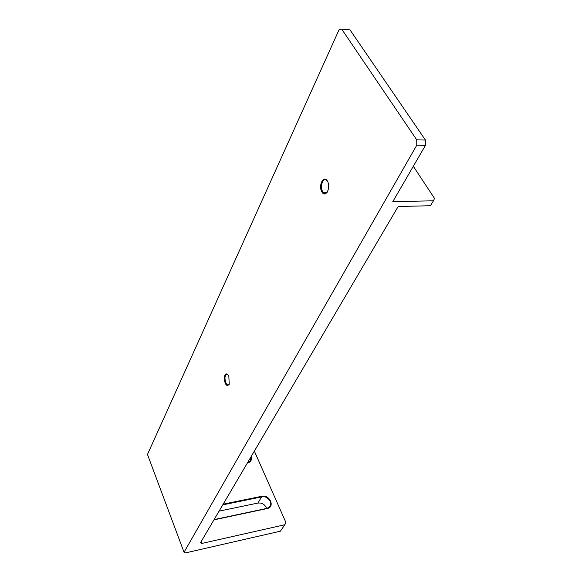 <?xml version="1.0" encoding="UTF-8"?>
<svg xmlns="http://www.w3.org/2000/svg" width="582" height="582" viewBox="0 0 582 582"><rect width="100%" height="100%" fill="white"/><g stroke="black" fill="none" stroke-linecap="round" stroke-linejoin="round"><path stroke-width="0.87" d="M201.183 541.573L201.896 543.428L284.845 524.738L280.357 531.199L185.513 552.9L184.043 552.282L416.777 145.187L416.727 139.855L341.678 29.1L338.986 29.915L147.472 454.455L184.043 552.282M223.168 504.165L261.907 496.257C269.699 494.329 275.337 507.097 267.24 508.53L213.943 519.857M251.191 456.514C252.071 459.896 250.827 462.057 247.452 462.996L247.365 463.01M284.845 524.738L285.878 522.418L254.363 451.115M416.727 139.855L425.413 140.044L425.457 145.347L392.806 201.648L433.459 200.805L430.418 205.73L398.168 206.508L200.47 542.78L201.896 543.428M433.459 200.805L434.528 198.389L413.307 166.299M425.413 140.044L350.022 29.886L341.678 29.1M228.821 376.074L229.235 384.236C226.944 386.819 225.27 385.102 224.215 379.086C224.674 373.397 226.209 372.393 228.821 376.074M327.397 181.06C331.26 187.557 325.6 198.578 321.875 191.98C318.099 185.607 323.592 174.549 327.397 181.06M425.457 145.347L416.777 145.187M247.488 462.799L250.26 460.98L250.798 457.176M214.096 519.602L266.927 508.377L269.844 506.587C273.14 502.688 267.247 495.478 261.922 496.853L222.761 504.863M219.072 511.142L257.986 503.052L260.321 503.015C262.875 503.525 264.781 504.9 266.039 507.155L266.541 508.457M227.933 374.597L227.475 374.306C224.87 374.677 224.31 377.551 225.787 382.927L227.467 384.986L229.155 384.404M327.47 181.177L326.793 180.398C323.148 176.782 319.533 186.626 322.654 191.507L323.614 192.715C325.011 193.799 326.32 193.515 327.535 191.856M261.907 496.257L257.986 503.052M227.467 384.986L228.777 384.818M323.614 192.715L326.844 192.664"/></g></svg>
